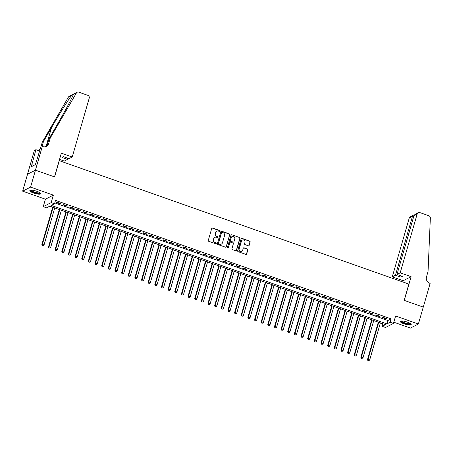 <?xml version="1.0" encoding="UTF-8"?>
<svg xmlns="http://www.w3.org/2000/svg" width="453" height="453" viewBox="0 0 453 453"><rect width="100%" height="100%" fill="white"/><g stroke="black" fill="none" stroke-linecap="round" stroke-linejoin="round"><path stroke-width="0.68" d="M219.835 231.064A0.498 0.47 63 0 0 219.512 230.435L212.582 227.989A0.713 0.674 63 0 0 211.738 228.425L208.284 240.396A0.713 0.674 63 0 0 208.742 241.29L215.673 243.737A0.498 0.47 63 0 0 216.268 243.431A0.498 0.47 63 0 0 215.945 242.802L215.045 242.485A2.276 2.146 63 0 1 213.573 239.626L213.861 238.623A2.276 2.146 63 0 1 216.562 237.236L217.463 237.553A0.498 0.47 63 0 0 218.052 237.247A0.498 0.47 63 0 0 217.729 236.619L216.834 236.302A2.276 2.146 63 0 1 215.362 233.437L215.645 232.44A2.276 2.146 63 0 1 218.346 231.053L219.246 231.37A0.498 0.47 63 0 0 219.835 231.064M219.49 231.387A0.498 0.47 63 0 0 219.297 230.549L212.366 228.097A0.713 0.674 63 0 0 211.964 228.086M215.922 243.754A0.498 0.47 63 0 0 215.73 242.916L215.045 242.485M217.706 237.57A0.498 0.47 63 0 0 217.514 236.732L216.834 236.302M407.434 322.145A5.657 1.325 -163.9 0 0 400.327 321.432A5.657 1.325 -163.9 0 0 404.087 323.855A5.657 1.325 -163.9 0 0 411.199 324.569A5.657 1.325 -163.9 0 0 407.434 322.145M36.931 191.33A5.657 1.325 -163.9 0 0 29.824 190.617A5.657 1.325 -163.9 0 0 33.584 193.035A5.657 1.325 -163.9 0 0 40.696 193.754A5.657 1.325 -163.9 0 0 36.931 191.33M248.318 245.769A0.713 0.674 63 0 0 249.161 245.339L250.13 241.981A0.713 0.674 63 0 0 249.671 241.081L241.97 238.363A0.713 0.674 63 0 0 241.126 238.799L237.672 250.769A0.713 0.674 63 0 0 238.131 251.664L245.832 254.382A0.713 0.674 63 0 0 246.675 253.946L247.842 249.892A0.713 0.674 63 0 0 247.383 248.997L244.088 247.831A0.713 0.674 63 0 0 243.244 248.267L242.666 250.277A1.903 1.795 63 0 1 239.773 251.07A1.903 1.795 63 0 1 239.173 249.048L241.449 241.166A1.903 1.795 63 0 1 244.337 240.379A1.903 1.795 63 0 1 244.937 242.4L244.558 243.714A0.713 0.674 63 0 0 245.022 244.609L248.318 245.769M390.135 322.27L393.459 323.442L385.52 327.491L382.196 326.319L385.418 324.676L49.802 206.177L46.585 207.819L43.262 206.647L51.2 202.593L54.524 203.771L51.302 205.413L386.919 323.906L390.135 322.27L391.115 318.878L55.504 200.379L54.524 203.771M42.288 146.449L35.447 170.158L54.485 176.885L61.331 153.171L72.225 157.021L89.241 98.086A2.174 2.05 63 0 0 87.831 95.351L78.76 92.146A2.174 2.05 63 0 0 76.376 93.007L50.238 138.063L48.675 143.482A5.079 4.79 -117 0 1 46.331 146.359A5.079 4.79 -117 0 1 42.656 146.579L40.73 147.242L35.425 164.626L31.28 166.738L35.906 149.705L34.349 150.498L27.503 174.212L35.476 170.169L54.587 176.919L59.275 160.662L408.844 284.088L404.155 300.345L423.261 307.089L418.374 324.025L395.611 315.99L393.459 323.442M35.476 170.169L30.589 187.106L22.65 191.155L45.413 199.195L43.262 206.647M45.413 199.195L53.352 195.141L30.589 187.106M53.352 195.141L51.2 202.593M229.841 234.818A0.713 0.674 63 0 0 229.382 233.918L221.681 231.2A0.713 0.674 63 0 0 220.838 231.636L217.383 243.606A0.713 0.674 63 0 0 217.842 244.501L225.543 247.219A0.713 0.674 63 0 0 226.387 246.783L229.626 234.926A0.713 0.674 63 0 0 229.167 234.031L221.466 231.313A0.713 0.674 63 0 0 221.064 231.296M231.828 234.784L239.524 237.502A0.713 0.674 63 0 1 239.982 238.397L236.528 250.367A0.713 0.674 63 0 1 235.685 250.803L232.389 249.637A0.713 0.674 63 0 1 231.93 248.742L233.335 243.89A0.713 0.674 63 0 0 232.87 242.995L230.685 242.219A0.713 0.674 63 0 0 229.841 242.655L228.386 247.712A0.498 0.47 63 0 1 227.627 247.916A0.498 0.47 63 0 1 227.468 247.389L230.985 235.22A0.713 0.674 63 0 1 231.828 234.784L239.524 237.502M393.816 322.208L410.435 328.074L418.374 324.025M27.537 174.224L22.65 191.155M60.923 203.64L56.936 202.231L56.398 202.502L60.385 203.912L60.923 203.64M67.571 205.985L63.584 204.58L63.046 204.852L67.033 206.257L67.571 205.985M74.213 208.335L70.226 206.925L69.688 207.197L73.68 208.607L74.213 208.335M80.861 210.679L76.874 209.269L76.336 209.546L80.323 210.951L80.861 210.679M87.508 213.023L83.522 211.619L82.984 211.891L86.97 213.301L87.508 213.023M94.15 215.373L90.164 213.963L89.626 214.235L93.618 215.645L94.15 215.373M100.798 217.717L96.812 216.308L96.274 216.585L100.26 217.989L100.798 217.717M107.446 220.067L103.454 218.657L102.922 218.929L106.908 220.339L107.446 220.067M114.088 222.412L110.102 221.002L109.564 221.279L113.556 222.683L114.088 222.412M120.736 224.756L116.749 223.352L116.211 223.623L120.198 225.033L120.736 224.756M127.384 227.106L123.392 225.696L122.859 225.968L126.846 227.378L127.384 227.106M134.026 229.45L130.039 228.04L129.501 228.318L133.493 229.722L134.026 229.45M140.673 231.794L136.687 230.39L136.149 230.662L140.136 232.072L140.673 231.794M147.321 234.144L143.329 232.734L142.797 233.012L146.783 234.416L147.321 234.144M153.963 236.489L149.977 235.084L149.439 235.356L153.431 236.766L153.963 236.489M160.611 238.839L156.625 237.429L156.087 237.7L160.073 239.11L160.611 238.839M167.259 241.183L163.267 239.773L162.735 240.05L166.721 241.455L167.259 241.183M173.901 243.527L169.915 242.123L169.377 242.395L173.363 243.805L173.901 243.527M180.549 245.877L176.562 244.467L176.024 244.745L180.011 246.149L180.549 245.877M187.191 248.221L183.205 246.817L182.672 247.089L186.659 248.499L187.191 248.221M193.839 250.571L189.852 249.161L189.314 249.433L193.301 250.843L193.839 250.571M200.486 252.916L196.5 251.506L195.962 251.783L199.949 253.187L200.486 252.916M207.129 255.26L203.142 253.856L202.61 254.127L206.596 255.537L207.129 255.26M213.776 257.61L209.79 256.2L209.252 256.472L213.238 257.882L213.776 257.61M220.424 259.954L216.438 258.55L215.9 258.822L219.886 260.232L220.424 259.954M227.066 262.304L223.08 260.894L222.542 261.166L226.534 262.576L227.066 262.304M233.714 264.648L229.728 263.238L229.19 263.516L233.176 264.92L233.714 264.648M240.362 266.993L236.375 265.588L235.837 265.86L239.824 267.27L240.362 266.993M247.004 269.342L243.018 267.933L242.48 268.204L246.472 269.614L247.004 269.342M253.652 271.687L249.665 270.282L249.127 270.554L253.114 271.959L253.652 271.687M260.299 274.037L256.307 272.627L255.775 272.899L259.762 274.308L260.299 274.037M266.942 276.381L262.955 274.971L262.417 275.248L266.409 276.653L266.942 276.381M273.589 278.725L269.603 277.321L269.065 277.593L273.051 279.003L273.589 278.725M280.237 281.075L276.245 279.665L275.713 279.937L279.699 281.347L280.237 281.075M286.879 283.419L282.893 282.009L282.355 282.287L286.347 283.691L286.879 283.419M293.527 285.769L289.541 284.359L289.003 284.631L292.989 286.041L293.527 285.769M300.175 288.114L296.183 286.704L295.65 286.981L299.637 288.385L300.175 288.114M306.817 290.458L302.83 289.054L302.293 289.325L306.279 290.735L306.817 290.458M313.465 292.808L309.478 291.398L308.94 291.67L312.927 293.08L313.465 292.808M320.112 295.152L316.12 293.742L315.588 294.02L319.575 295.424L320.112 295.152M326.755 297.496L322.768 296.092L322.23 296.364L326.217 297.774L326.755 297.496M333.402 299.846L329.416 298.436L328.878 298.714L332.864 300.118L333.402 299.846M340.044 302.191L336.058 300.786L335.526 301.058L339.512 302.468L340.044 302.191M346.692 304.541L342.706 303.131L342.168 303.402L346.154 304.812L346.692 304.541M353.34 306.885L349.354 305.475L348.816 305.752L352.802 307.157L353.34 306.885M359.982 309.229L355.996 307.825L355.458 308.097L359.45 309.507L359.982 309.229M366.63 311.579L362.643 310.169L362.106 310.447L366.092 311.851L366.63 311.579M373.278 313.923L369.291 312.519L368.753 312.791L372.74 314.201L373.278 313.923M379.92 316.273L375.933 314.863L375.395 315.135L379.388 316.545L379.92 316.273M54.773 202.904L387.893 320.52L391.115 318.878M382.043 317.485L386.03 318.889L386.568 318.618L382.581 317.208L382.043 317.485M382.927 323.793L382.196 326.319M387.893 320.52L386.919 323.906M60.385 203.912L60.509 203.493M67.033 206.257L67.152 205.838M73.68 208.607L73.799 208.187M80.323 210.951L80.447 210.532M86.97 213.301L87.089 212.876M93.618 215.645L93.737 215.226M100.26 217.989L100.385 217.57M106.908 220.339L107.027 219.92M113.556 222.683L113.675 222.264M120.198 225.033L120.322 224.609M126.846 227.378L126.965 226.959M133.493 229.722L133.612 229.303M140.136 232.072L140.26 231.653M146.783 234.416L146.902 233.997M153.431 236.766L153.55 236.341M160.073 239.11L160.198 238.691M166.721 241.455L166.84 241.036M173.363 243.805L173.488 243.386M180.011 246.149L180.135 245.73M186.659 248.499L186.778 248.074M193.301 250.843L193.425 250.424M199.949 253.187L200.067 252.768M206.596 255.537L206.715 255.118M213.238 257.882L213.363 257.463M219.886 260.232L220.005 259.807M226.534 262.576L226.653 262.157M233.176 264.92L233.301 264.501M239.824 267.27L239.943 266.845M246.472 269.614L246.591 269.195M253.114 271.959L253.238 271.54M259.762 274.308L259.88 273.889M266.409 276.653L266.528 276.234M273.051 279.003L273.176 278.578M279.699 281.347L279.818 280.928M286.347 283.691L286.466 283.272M292.989 286.041L293.114 285.622M299.637 288.385L299.756 287.966M306.279 290.735L306.404 290.311M312.927 293.08L313.051 292.661M319.575 295.424L319.693 295.005M326.217 297.774L326.341 297.355M332.864 300.118L332.989 299.699M339.512 302.468L339.631 302.043M346.154 304.812L346.279 304.393M352.802 307.157L352.921 306.738M359.45 309.507L359.569 309.088M366.092 311.851L366.217 311.432M372.74 314.201L372.859 313.776M379.388 316.545L379.506 316.126M386.03 318.889L386.154 318.47M216.596 231.206A2.276 2.146 63 0 0 215.43 232.553L215.645 232.44M216.619 236.415A2.276 2.146 63 0 1 215.147 233.55L215.43 232.553M214.807 237.389A2.276 2.146 63 0 0 213.646 238.737L213.861 238.623M214.835 242.598A2.276 2.146 63 0 1 213.357 239.733L213.646 238.737M225.945 247.23A0.713 0.674 63 0 0 226.172 246.896L229.626 234.926M222.134 232.389A0.498 0.47 63 0 0 221.54 232.689L218.51 243.199A0.498 0.47 63 0 0 218.833 243.822L219.779 244.156A2.276 2.146 63 0 0 222.48 242.768L224.552 235.588A2.276 2.146 63 0 0 223.08 232.723L222.134 232.389M221.67 232.48A0.498 0.47 63 0 0 221.324 232.802L221.54 232.689M221.319 244.11A2.276 2.146 63 0 1 219.563 244.269L218.618 243.935A0.498 0.47 63 0 1 218.295 243.306L221.324 232.802M236.087 250.815A0.713 0.674 63 0 0 236.313 250.475L239.773 238.505A0.713 0.674 63 0 0 239.309 237.61M230.067 242.315A0.713 0.674 63 0 0 229.626 242.768L228.386 247.712M234.784 238.85A1.903 1.795 63 0 0 232.174 236.54A1.903 1.795 63 0 0 231.296 237.621L230.498 240.396A0.713 0.674 63 0 0 230.956 241.29L233.142 242.061A0.713 0.674 63 0 0 233.986 241.63L234.784 238.85M232.072 236.596A1.903 1.795 63 0 0 231.081 237.729L231.296 237.621M233.544 242.078A0.713 0.674 63 0 1 232.927 242.174L230.741 241.398A0.713 0.674 63 0 1 230.283 240.503L231.081 237.729M231.613 234.892A0.713 0.674 63 0 0 231.211 234.881M242.225 240.147A1.903 1.795 63 0 0 241.234 241.279L241.449 241.166M241.676 251.409A1.903 1.795 63 0 1 238.963 249.156L241.234 241.279M246.234 254.393A0.713 0.674 63 0 0 246.46 254.059L247.632 249.999A0.713 0.674 63 0 0 247.168 249.105L243.878 247.944A0.713 0.674 63 0 0 243.471 247.927M248.72 245.786A0.713 0.674 63 0 0 248.946 245.447L249.914 242.089A0.713 0.674 63 0 0 249.456 241.194L241.755 238.476A0.713 0.674 63 0 0 241.353 238.459M52.667 207.191L41.852 244.665L42.389 244.394L44.049 244.977L54.745 207.921M53.086 207.338L42.389 244.394L42.259 245.639L43.137 245.764L42.474 245.532M44.049 244.977L43.137 245.764M42.259 245.639L41.852 244.665M40.13 192.887A4.898 1.144 16.1 0 1 36.404 193.074A4.898 1.144 16.1 0 1 30.764 190.186M31.155 190.164A4.53 1.059 -163.9 0 0 36.427 192.627A4.53 1.059 -163.9 0 0 39.807 192.661M30.051 190.368A5.623 1.314 -163.9 0 0 36.551 193.284A5.623 1.314 -163.9 0 0 40.634 193.42M35.747 163.505L35.289 164.694M410.633 323.708A4.898 1.144 16.1 0 1 406.907 323.889A4.898 1.144 16.1 0 1 401.267 321.001M401.658 320.979A4.53 1.059 -163.9 0 0 406.93 323.448A4.53 1.059 -163.9 0 0 410.316 323.482M400.554 321.183A5.623 1.314 -163.9 0 0 407.054 324.105A5.623 1.314 -163.9 0 0 411.137 324.235M72.225 157.021L69.02 158.658L63.505 156.71L61.982 157.485L67.497 159.433L67.842 158.239M67.497 159.433L64.286 161.07L59.536 159.394M50.238 138.063L49.066 138.658L57.078 124.847C64.796 111.614 72.429 97.333 73.239 94.609C73.516 93.958 72.961 94.241 71.58 95.458C68.579 99.298 59.094 114.524 51.489 127.695L43.471 141.512L42.004 146.591M43.471 141.512L42.299 142.112L40.832 147.191M45.719 146.613A5.079 4.79 -117 0 0 47.497 144.077L49.066 138.658M71.58 95.458L68.437 97.061L42.299 142.112M35.447 170.158L27.503 174.212M39.643 151.025L35.906 149.705M68.437 97.061A2.174 2.05 -117 0 1 69.247 96.291L77.186 92.242M40.408 148.363A5.079 4.79 -117 0 1 38.952 150.068M76.376 93.007L73.329 94.354M40.079 149.501A5.079 4.79 -117 0 1 39.564 149.813A5.079 4.79 -117 0 1 37.599 150.305M33.873 165.413L31.869 164.705M400.197 272.819L417.207 213.884L414.002 215.52L396.992 274.456L400.197 272.819L411.098 276.67L404.252 300.379L423.295 307.1L430.135 283.391L429.772 283.261A5.079 4.79 63 0 1 426.488 276.879L428.051 271.46L430.35 217.989A2.174 2.05 63 0 0 428.861 215.758L419.789 212.559A2.174 2.05 63 0 0 417.207 213.884M402.802 281.953L403.159 280.718L411.098 276.67M403.159 280.718L392.258 276.874L395.463 275.237L400.984 277.179L402.507 276.404L396.992 274.456M395.463 275.237L412.479 216.296L409.269 217.933A2.174 2.05 -117 0 1 410.276 216.704L413.295 215.164L412.479 216.296L413.657 216.715M392.258 276.874L409.269 217.933M400.984 277.179L401.324 275.99M414.161 215.141L413.295 215.164M418.215 212.65L415.197 214.19L414.002 215.52M59.315 209.535L48.499 247.015L49.032 246.738L50.696 247.327L61.393 210.271M59.728 209.682L49.032 246.738L48.901 247.989L49.785 248.114L49.117 247.876M50.696 247.327L49.785 248.114M48.901 247.989L48.499 247.015M65.962 211.879L55.141 249.36L55.679 249.088L57.344 249.671L68.035 212.616M66.376 212.027L55.679 249.088L55.549 250.333L56.427 250.458L55.764 250.226M57.344 249.671L56.427 250.458M55.549 250.333L55.141 249.36M72.605 214.229L61.789 251.704L62.327 251.432L63.986 252.021L74.683 214.96M73.024 214.377L62.327 251.432L62.197 252.678L63.075 252.808L62.412 252.57M63.986 252.021L63.075 252.808M62.197 252.678L61.789 251.704M79.252 216.574L68.437 254.054L68.969 253.776L70.634 254.365L81.33 217.31M79.666 216.721L68.969 253.776L68.839 255.028L69.722 255.152L69.054 254.92M70.634 254.365L69.722 255.152M68.839 255.028L68.437 254.054M85.9 218.924L75.079 256.398L75.617 256.126L77.282 256.709L87.973 219.654M86.313 219.071L75.617 256.126L75.487 257.372L76.364 257.497L75.702 257.264M77.282 256.709L76.364 257.497M75.487 257.372L75.079 256.398M92.542 221.268L81.727 258.748L82.265 258.47L83.924 259.059L94.62 222.004M92.961 221.415L82.265 258.47L82.135 259.722L83.012 259.846L82.344 259.609M83.924 259.059L83.012 259.846M82.135 259.722L81.727 258.748M99.19 223.612L88.375 261.092L88.907 260.82L90.572 261.404L101.268 224.348M99.603 223.759L88.907 260.82L88.777 262.066L89.654 262.191L88.992 261.959M90.572 261.404L89.654 262.191M88.777 262.066L88.375 261.092M105.838 225.962L95.017 263.436L95.555 263.165L97.214 263.754L107.91 226.693M106.251 226.109L95.555 263.165L95.424 264.41L96.302 264.541L95.64 264.303M97.214 263.754L96.302 264.541M95.424 264.41L95.017 263.436M112.48 228.306L101.665 265.786L102.202 265.509L103.862 266.098L114.558 229.042M112.899 228.454L102.202 265.509L102.072 266.76L102.95 266.885L102.282 266.647M103.862 266.098L102.95 266.885M102.072 266.76L101.665 265.786M119.128 230.656L108.312 268.131L108.845 267.859L110.509 268.442L121.206 231.387M119.541 230.804L108.845 267.859L108.714 269.105L109.592 269.229L108.93 268.997M110.509 268.442L109.592 269.229M108.714 269.105L108.312 268.131M125.775 233.001L114.954 270.475L115.492 270.203L117.151 270.792L127.848 233.731M126.189 233.148L115.492 270.203L115.362 271.455L116.24 271.579L115.577 271.341M117.151 270.792L116.24 271.579M115.362 271.455L114.954 270.475M132.418 235.345L121.602 272.825L122.14 272.553L123.799 273.136L134.496 236.081M132.837 235.492L122.14 272.553L122.004 273.799L122.888 273.923L122.219 273.691M123.799 273.136L122.888 273.923M122.004 273.799L121.602 272.825M139.065 237.695L128.25 275.169L128.782 274.897L130.447 275.486L141.143 238.425M139.479 237.842L128.782 274.897L128.652 276.143L129.53 276.268L128.867 276.036M130.447 275.486L129.53 276.268M128.652 276.143L128.25 275.169M145.713 240.039L134.892 277.519L135.43 277.242L137.089 277.831L147.786 240.775M146.126 240.186L135.43 277.242L135.3 278.493L136.177 278.618L135.515 278.38M137.089 277.831L136.177 278.618M135.3 278.493L134.892 277.519M152.355 242.389L141.54 279.863L142.078 279.592L143.737 280.175L154.433 243.119M152.774 242.531L142.078 279.592L141.942 280.837L142.825 280.962L142.157 280.73M143.737 280.175L142.825 280.962M141.942 280.837L141.54 279.863M159.003 244.733L148.188 282.208L148.72 281.936L150.385 282.525L161.081 245.464M159.416 244.88L148.72 281.936L148.59 283.187L149.467 283.312L148.805 283.074M150.385 282.525L149.467 283.312M148.59 283.187L148.188 282.208M165.645 247.078L154.83 284.558L155.368 284.286L157.027 284.869L167.723 247.814M166.064 247.225L155.368 284.286L155.237 285.532L156.115 285.656L155.453 285.424M157.027 284.869L156.115 285.656M155.237 285.532L154.83 284.558M172.293 249.427L161.478 286.902L162.015 286.63L163.675 287.219L174.371 250.158M172.706 249.575L162.015 286.63L161.88 287.876L162.763 288L162.095 287.768M163.675 287.219L162.763 288M161.88 287.876L161.478 286.902M178.941 251.772L168.12 289.252L168.658 288.974L170.322 289.563L181.019 252.508M179.354 251.919L168.658 288.974L168.527 290.226L169.405 290.35L168.743 290.113M170.322 289.563L169.405 290.35M168.527 290.226L168.12 289.252M185.583 254.122L174.767 291.596L175.305 291.324L176.964 291.908L187.661 254.852M186.002 254.263L175.305 291.324L175.175 292.57L176.053 292.695L175.39 292.462M176.964 291.908L176.053 292.695M175.175 292.57L174.767 291.596M192.231 256.466L181.415 293.94L181.953 293.669L183.612 294.257L194.309 257.196M192.644 256.613L181.953 293.669L181.817 294.92L182.701 295.045L182.032 294.807M183.612 294.257L182.701 295.045M181.817 294.92L181.415 293.94M198.878 258.81L188.057 296.29L188.595 296.013L190.26 296.602L200.951 259.546M199.292 258.957L188.595 296.013L188.465 297.264L189.343 297.389L188.68 297.157M190.26 296.602L189.343 297.389M188.465 297.264L188.057 296.29M205.52 261.16L194.705 298.635L195.243 298.363L196.902 298.946L207.599 261.891M205.939 261.307L195.243 298.363L195.113 299.609L195.99 299.733L195.328 299.501M196.902 298.946L195.99 299.733M195.113 299.609L194.705 298.635M212.168 263.504L201.353 300.985L201.885 300.707L203.55 301.296L214.246 264.241M212.582 263.652L201.885 300.707L201.755 301.958L202.638 302.083L201.97 301.845M203.55 301.296L202.638 302.083M201.755 301.958L201.353 300.985M218.816 265.854L207.995 303.329L208.533 303.057L210.198 303.64L220.888 266.585M219.229 265.996L208.533 303.057L208.403 304.303L209.28 304.427L208.618 304.195M210.198 303.64L209.28 304.427M208.403 304.303L207.995 303.329M225.458 268.199L214.643 305.673L215.181 305.401L216.84 305.99L227.536 268.929M225.877 268.346L215.181 305.401L215.05 306.647L215.928 306.777L215.26 306.539M216.84 305.99L215.928 306.777M215.05 306.647L214.643 305.673M232.106 270.543L221.291 308.023L221.823 307.746L223.488 308.334L234.184 271.279M232.519 270.69L221.823 307.746L221.693 308.997L222.57 309.122L221.908 308.889M223.488 308.334L222.57 309.122M221.693 308.997L221.291 308.023M238.754 272.893L227.933 310.367L228.471 310.095L230.13 310.679L240.826 273.623M239.167 273.04L228.471 310.095L228.34 311.341L229.218 311.466L228.555 311.234M230.13 310.679L229.218 311.466M228.34 311.341L227.933 310.367M245.396 275.237L234.58 312.717L235.118 312.44L236.777 313.029L247.474 275.973M245.815 275.384L235.118 312.44L234.988 313.691L235.866 313.816L235.198 313.578M236.777 313.029L235.866 313.816M234.988 313.691L234.58 312.717M252.044 277.581L241.228 315.062L241.76 314.79L243.425 315.373L254.122 278.318M252.457 277.729L241.76 314.79L241.63 316.035L242.508 316.16L241.845 315.928M243.425 315.373L242.508 316.16M241.63 316.035L241.228 315.062M258.691 279.931L247.87 317.406L248.408 317.134L250.067 317.723L260.764 280.662M259.105 280.079L248.408 317.134L248.278 318.38L249.156 318.51L248.493 318.272M250.067 317.723L249.156 318.51M248.278 318.38L247.87 317.406M265.333 282.276L254.518 319.756L255.056 319.478L256.715 320.067L267.412 283.012M265.752 282.423L255.056 319.478L254.92 320.73L255.803 320.854L255.135 320.622M256.715 320.067L255.803 320.854M254.92 320.73L254.518 319.756M271.981 284.626L261.166 322.1L261.698 321.828L263.363 322.411L274.059 285.356M272.395 284.773L261.698 321.828L261.568 323.074L262.446 323.199L261.783 322.966M263.363 322.411L262.446 323.199M261.568 323.074L261.166 322.1M278.629 286.97L267.808 324.45L268.346 324.172L270.005 324.761L280.701 287.706M279.042 287.117L268.346 324.172L268.216 325.424L269.093 325.548L268.431 325.311M270.005 324.761L269.093 325.548M268.216 325.424L267.808 324.45M285.271 289.314L274.456 326.794L274.994 326.522L276.653 327.106L287.349 290.05M285.69 289.461L274.994 326.522L274.858 327.768L275.741 327.893L275.073 327.661M276.653 327.106L275.741 327.893M274.858 327.768L274.456 326.794M291.919 291.664L281.103 329.138L281.636 328.867L283.301 329.456L293.997 292.395M292.332 291.811L281.636 328.867L281.506 330.112L282.383 330.243L281.721 330.005M283.301 329.456L282.383 330.243M281.506 330.112L281.103 329.138M298.567 294.008L287.746 331.488L288.284 331.211L289.943 331.8L300.639 294.744M298.98 294.156L288.284 331.211L288.153 332.462L289.031 332.587L288.368 332.349M289.943 331.8L289.031 332.587M288.153 332.462L287.746 331.488M305.209 296.358L294.393 333.833L294.931 333.561L296.59 334.144L307.287 297.089M305.622 296.505L294.931 333.561L294.795 334.807L295.679 334.931L295.011 334.699M296.59 334.144L295.679 334.931M294.795 334.807L294.393 333.833M311.857 298.703L301.035 336.177L301.573 335.905L303.238 336.494L313.935 299.433M312.27 298.85L301.573 335.905L301.443 337.157L302.321 337.281L301.658 337.043M303.238 336.494L302.321 337.281M301.443 337.157L301.035 336.177M318.499 301.047L307.683 338.527L308.221 338.255L309.88 338.838L320.577 301.783M318.918 301.194L308.221 338.255L308.091 339.501L308.969 339.625L308.306 339.393M309.88 338.838L308.969 339.625M308.091 339.501L307.683 338.527M325.146 303.397L314.331 340.871L314.869 340.599L316.528 341.188L327.225 304.127M325.56 303.544L314.869 340.599L314.733 341.845L315.616 341.97L314.948 341.738M316.528 341.188L315.616 341.97M314.733 341.845L314.331 340.871M331.794 305.741L320.973 343.221L321.511 342.944L323.176 343.533L333.872 306.477M332.208 305.888L321.511 342.944L321.381 344.195L322.259 344.32L321.596 344.082M323.176 343.533L322.259 344.32M321.381 344.195L320.973 343.221M338.436 308.091L327.621 345.565L328.159 345.294L329.818 345.877L340.514 308.821M338.855 308.233L328.159 345.294L328.029 346.539L328.906 346.664L328.244 346.432M329.818 345.877L328.906 346.664M328.029 346.539L327.621 345.565M345.084 310.435L334.269 347.91L334.801 347.638L336.466 348.227L347.162 311.166M345.497 310.582L334.801 347.638L334.671 348.889L335.554 349.014L334.886 348.776M336.466 348.227L335.554 349.014M334.671 348.889L334.269 347.91M351.732 312.78L340.911 350.26L341.449 349.988L343.114 350.571L353.804 313.516M352.145 312.927L341.449 349.988L341.319 351.234L342.196 351.358L341.534 351.126M343.114 350.571L342.196 351.358M341.319 351.234L340.911 350.26M358.374 315.129L347.559 352.604L348.097 352.332L349.756 352.921L360.452 315.86M358.793 315.277L348.097 352.332L347.966 353.578L348.844 353.702L348.181 353.47M349.756 352.921L348.844 353.702M347.966 353.578L347.559 352.604M365.022 317.474L354.206 354.954L354.739 354.676L356.403 355.265L367.1 318.21M365.435 317.621L354.739 354.676L354.608 355.928L355.492 356.052L354.824 355.815M356.403 355.265L355.492 356.052M354.608 355.928L354.206 354.954M371.67 319.824L360.848 357.298L361.386 357.026L363.051 357.61L373.742 320.554M372.083 319.965L361.386 357.026L361.256 358.272L362.134 358.397L361.471 358.164M363.051 357.61L362.134 358.397M361.256 358.272L360.848 357.298M378.312 322.168L367.496 359.642L368.034 359.371L369.693 359.959L380.39 322.898M378.731 322.315L368.034 359.371L367.904 360.622L368.782 360.747L368.113 360.509M369.693 359.959L368.782 360.747M367.904 360.622L367.496 359.642M47.497 144.077L48.675 143.482M51.489 127.695L46.121 146.296"/></g></svg>

